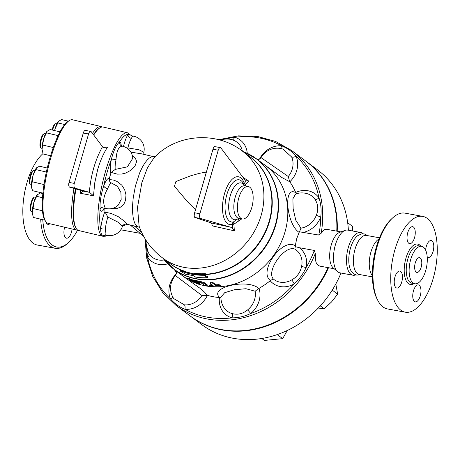 <?xml version="1.0" encoding="UTF-8"?>
<svg xmlns="http://www.w3.org/2000/svg" width="460" height="460" viewBox="0 0 460 460"><rect width="100%" height="100%" fill="white"/><g stroke="black" fill="none" stroke-linecap="round" stroke-linejoin="round"><path stroke-width="0.69" d="M360.784 274.746L356.776 275.12L354.269 274.177L351.308 271.268A20.039 9.027 -79.7 0 1 349.462 252.505A20.039 9.027 -79.7 0 1 357.817 235.595L361.612 233.916L364.297 233.921L367.908 235.687M379.511 237.803L366.424 235.416A19.849 8.941 100.3 0 0 354.062 253.333A19.849 8.941 100.3 0 0 359.294 274.47L372.381 276.862M392.897 217.695L391.684 218.787A47.196 21.263 100.3 0 0 377.056 298.948L377.804 300.403A48.691 21.936 -79.7 0 1 392.897 217.695A48.691 21.936 -79.7 0 1 404.99 213.135M405.254 312.179A48.691 21.936 100.3 0 0 433.153 278.582A48.691 21.936 100.3 0 0 422.751 216.378A48.691 21.936 100.3 0 0 392.426 260.325A48.691 21.936 100.3 0 0 405.254 312.179L387.498 308.936A48.691 21.936 -79.7 0 1 377.804 300.403M415.271 262.844A7.492 3.375 -79.7 0 1 419.56 257.675A7.492 3.375 -79.7 0 1 421.532 265.65A7.492 3.375 -79.7 0 1 416.869 272.418A7.492 3.375 -79.7 0 1 415.271 262.844M425.695 270.635A19.027 8.573 100.3 0 0 421.63 246.33A19.027 8.573 100.3 0 0 409.779 263.499A19.027 8.573 100.3 0 0 414.793 283.762A19.027 8.573 100.3 0 0 425.695 270.635M425.615 250.062A8.614 3.881 -79.7 0 1 426.282 246.474A8.614 3.881 -79.7 0 1 431.216 240.534A8.614 3.881 -79.7 0 1 433.487 249.705A8.614 3.881 -79.7 0 1 428.122 257.479A8.614 3.881 -79.7 0 1 427.225 257.048M408.802 243.294A8.614 3.881 -79.7 0 1 407.52 233.548A8.614 3.881 -79.7 0 1 412.695 226.699A8.614 3.881 -79.7 0 1 414.966 235.871A8.614 3.881 -79.7 0 1 409.601 243.65A8.614 3.881 -79.7 0 1 408.802 243.294M401.729 282.078A8.614 3.881 -79.7 0 1 396.79 288.023A8.614 3.881 -79.7 0 1 394.519 278.852A8.614 3.881 -79.7 0 1 399.884 271.072A8.614 3.881 -79.7 0 1 401.729 282.078M419.204 285.263A8.614 3.881 -79.7 0 1 420.486 295.004A8.614 3.881 -79.7 0 1 415.311 301.858A8.614 3.881 -79.7 0 1 413.04 292.686A8.614 3.881 -79.7 0 1 418.404 284.907A8.614 3.881 -79.7 0 1 419.204 285.263M379.051 238.958A19.849 8.941 100.3 0 0 369.943 256.237A19.849 8.941 100.3 0 0 372.364 275.62M40.698 219.184A48.691 21.936 100.3 0 0 55.125 248.279A48.691 21.936 100.3 0 0 67.212 243.719L68.419 242.627A47.196 21.263 -79.7 0 1 42.774 219.679M77.562 230.172A47.196 21.263 -79.7 0 1 68.419 242.627M72.065 228.976A8.614 3.881 -79.7 0 1 66.493 238.194A8.614 3.881 -79.7 0 1 65.694 237.837A8.614 3.881 -79.7 0 1 64.641 227.223M49.893 223.738A8.614 3.881 -79.7 0 1 47.966 224.359A8.614 3.881 -79.7 0 1 45.764 221.536M42.975 153.6A48.691 21.936 100.3 0 0 23 205.637A48.691 21.936 100.3 0 0 37.358 245.036L55.125 248.279M334.178 268.749L319.895 266.139L318.136 265.385L316.319 263.045L315.474 260.193L315.313 253.489A96.634 84.191 126.8 0 1 176.053 305.417L190.198 315.98A96.634 84.191 -53.2 0 0 327.957 267.611M336.754 231.144A96.634 84.191 -53.2 0 0 305.854 161.138L291.709 150.575A96.634 84.191 126.8 0 1 321.143 233.289L322.793 231.006L324.518 229.632L326.341 229.252L340.906 231.897M190.417 316.147A96.634 84.191 -53.2 0 0 190.636 316.313A96.634 84.191 -53.2 0 0 328.497 267.708M337.209 231.225A96.634 84.191 -53.2 0 0 306.297 161.466A96.634 84.191 -53.2 0 0 306.072 161.305M306.297 161.466L317.492 169.832A96.634 84.191 126.8 0 1 348.381 230.218M340.975 273.033A96.634 84.191 126.8 0 1 201.831 324.674L190.636 316.313M42.027 148.361L41.141 148.149A7.492 1.788 -76.7 0 1 40.767 147.827A7.492 1.788 -76.7 0 1 40.422 146.038A7.492 1.788 -76.7 0 1 41.584 138.736A7.492 1.788 -76.7 0 1 44.108 133.693A7.492 1.788 -76.7 0 1 44.591 133.567L45.477 133.779M44.108 133.693L43.274 134.239A6.745 1.61 103.3 0 0 41.003 138.782A6.745 1.61 103.3 0 0 39.957 145.354A6.745 1.61 103.3 0 0 40.267 146.958L40.767 147.827M31.435 185.07L30.55 184.857A7.492 1.788 -76.7 0 1 30.17 184.535A7.492 1.788 -76.7 0 1 30.532 177.157A7.492 1.788 -76.7 0 1 33.511 170.401A7.492 1.788 -76.7 0 1 33.994 170.275L34.879 170.487M33.511 170.401L32.683 170.947A6.745 1.61 103.3 0 0 29.998 177.031A6.745 1.61 103.3 0 0 29.676 183.666L30.17 184.535M32.258 211.824L31.366 211.617A7.492 1.788 -76.7 0 1 30.992 211.289A7.492 1.788 -76.7 0 1 31.349 203.918A7.492 1.788 -76.7 0 1 34.333 197.162A7.492 1.788 -76.7 0 1 34.816 197.035L35.702 197.248M34.333 197.162L33.499 197.708A6.745 1.61 103.3 0 0 30.82 203.791A6.745 1.61 103.3 0 0 30.498 210.427L30.992 211.289M42.435 193.033A6.745 1.61 103.3 0 0 42.331 193.447M60.007 131.853L50.175 129.524L46.926 131.37A11.235 2.679 -76.7 0 1 46.954 131.336M47.328 130.956L43.66 138.73A11.235 2.679 -76.7 0 1 46.926 131.37M42.291 151.334A11.235 2.679 -76.7 0 1 42.245 151.162A11.235 2.679 -76.7 0 1 42.032 149.299L43.119 153.979L50.583 155.744M43.66 138.73L42.032 149.299A11.235 2.679 -76.7 0 1 43.66 138.73M47.259 168.049L39.583 166.232L36.731 167.664L33.062 175.438A11.235 2.679 -76.7 0 1 36.328 168.078A11.235 2.679 -76.7 0 1 36.363 168.044M36.731 167.664L36.328 168.078M32.246 181.775L31.435 186.007A11.235 2.679 -76.7 0 1 33.062 175.438L32.246 181.775L44.011 184.552M31.7 188.042A11.235 2.679 -76.7 0 1 31.654 187.87A11.235 2.679 -76.7 0 1 31.435 186.007L32.522 190.687L42.901 193.142M33.068 208.535L32.258 212.767A11.235 2.679 -76.7 0 1 33.885 202.199L33.068 208.535L42.475 210.761M42.855 193.574L40.4 192.993L37.151 194.839A11.235 2.679 -76.7 0 1 37.179 194.804M37.553 194.425L33.885 202.199A11.235 2.679 -76.7 0 1 37.151 194.839M32.516 214.803A11.235 2.679 -76.7 0 1 32.476 214.63A11.235 2.679 -76.7 0 1 32.258 212.767L33.344 217.448L44.959 220.19M53.279 147.533L42.843 145.067M42.51 197.702L36.599 196.305M58.127 135.619L46.374 132.842M46.351 172.046L35.776 169.55M52.636 130.111A7.492 1.788 -76.7 0 1 52.923 129.047A7.492 1.788 -76.7 0 1 55.522 123.746L54.694 124.292A6.745 1.61 103.3 0 0 52.354 129.064A6.745 1.61 103.3 0 0 52.101 129.984M55.522 123.746A7.492 1.788 -76.7 0 1 56.005 123.619L56.89 123.832M68.362 121.181L61.594 119.577L58.339 121.423A11.235 2.679 -76.7 0 1 58.374 121.388M54.596 130.571A11.235 2.679 -76.7 0 1 55.073 128.783L54.648 130.582M58.742 121.009L55.073 128.783A11.235 2.679 -76.7 0 1 58.339 121.423M64.71 124.528L57.787 122.895M75.066 191.09A8.24 1.966 -76.7 0 1 75.405 189.02M69.15 120.664L67.896 121.486A52.06 12.426 103.3 0 0 49.818 158.326A52.06 12.426 103.3 0 0 44.677 219.713L45.425 221.007A53.187 12.696 -76.7 0 1 50.675 158.297A53.187 12.696 -76.7 0 1 69.15 120.664A53.187 12.696 -76.7 0 1 72.559 119.79L101.229 126.569A53.187 12.696 103.3 0 0 92.489 133.388M73.979 188.416A53.187 12.696 103.3 0 0 76.762 230.092L48.087 223.313A53.187 12.696 -76.7 0 1 45.425 221.007M76.762 230.092A53.187 12.696 103.3 0 0 77.797 230.155M102.189 126.977A53.187 12.696 103.3 0 0 101.229 126.569M352.383 230.949L352.555 226.4L347.679 222.761M261.82 338.497L264.397 340.423L282.676 338.652L287.264 330.516M277.253 334.604L282.676 338.652M318.285 308.045L324.225 308.809L331.539 301.944L337.646 294.17L335.817 283.998M320.304 305.883L324.225 308.809M332.247 290.133L337.646 294.17M164.013 258.98A66.66 58.075 -53.2 0 0 249.142 239.395A66.66 58.075 -53.2 0 0 243.765 152.202C218.092 130.784 176.617 133.314 153.91 157.941L147.447 167.842L141.87 182.66L137.517 207.362L139.093 226.119C143.957 239.683 152.26 250.637 164.007 258.98M234.341 230.816L232.582 228.591L230.816 227.246L211.502 222.991L212.405 225.889L234.341 230.816L233.904 224.181L241.833 218.845M195.529 209.656L188.048 202.36L175.668 187.709L174.409 186.731A26.22 11.81 -79.7 0 1 175.105 184.092A26.22 11.81 -79.7 0 1 175.91 181.539L190.584 175.835L199.445 173.316L206.379 172.057M230.816 227.246L200.612 218.511A3.743 1.685 -79.7 0 1 199.887 213.739L218.224 150.207A3.743 1.685 -79.7 0 1 220.374 147.625A3.743 1.685 -79.7 0 1 220.961 148.022L244.593 179.504L246.376 180.803L248.705 181.05L243.029 177.416M248.705 181.05L245.272 184.799A3.743 2.501 37.3 0 1 244.438 183.114L244.139 182.982A3.743 2.645 -19.9 0 0 243.794 184.224M245.864 186.076L245.272 184.799L244.122 185.276M180.216 271.02L180.429 270.279L181.706 270.44L184.425 271.003L185.299 271.688A66.688 58.098 -53.2 0 0 192.889 273.614L193.154 273.119A66.66 58.075 -53.2 0 0 205.361 273.671L205.148 274.396A67.413 58.73 126.8 0 1 192.953 273.827L192.683 274.327A67.442 58.759 126.8 0 1 185.092 272.406L184.218 271.716L180.216 271.02L186.863 274.971L186.105 273.873A68.057 59.294 -53.2 0 0 193.695 275.781L195.598 277.075A68.523 59.696 -53.2 0 0 207.788 277.673L204.51 275.902L205.148 274.396M207.788 277.673L208 276.931L204.786 275.207M192.953 273.827L193.154 273.119M192.683 274.327L192.889 273.614M185.092 272.406L185.299 271.688M184.218 271.716L184.425 271.003M186.863 274.971L187.013 274.166M196.794 283.538C198.795 284.372 199.393 284.47 198.588 283.832L191.992 280.404L187.536 278.662L187.577 279.525L190.227 280.968L190.244 280.146L196.794 283.538M199.099 284.222L198.588 283.832L198.841 283.136L199.352 283.532L199.099 284.222M194.195 280.744L187.875 277.978L187.536 278.662M190.566 280.22L190.221 280.974L190.566 280.324M196.638 282.02L198.841 283.136M210.18 283.366C210.335 282.796 211.261 282.779 212.945 283.314L215.889 285.516L219.403 285.344L220.645 285.936L210.323 286.143L209.582 285.758L209.852 285.516L213.124 285.568L210.111 283.308L210.151 282.463M210.272 282.647C210.421 282.083 211.335 282.066 213.009 282.601L215.953 284.797A68.919 60.041 -53.2 0 0 218.615 284.631L220.702 285.131L220.679 285.838M215.953 284.797L215.889 285.516M209.564 285.671L209.697 284.953L210.582 284.78A68.919 60.041 -53.2 0 0 212.146 284.838M195.207 280.312L194.954 281.008C193.683 280.841 194.074 281.135 196.132 281.888L201.762 283.251L204.412 285.234C206.063 285.942 206.96 286.068 207.098 285.608L204.154 283.412L200.284 282.152L194.126 280.922L194.39 280.232L195.207 280.312A68.919 60.041 -53.2 0 0 200.48 281.445L204.32 282.699L207.264 284.895L207.224 285.786L207.264 284.895M143.629 236.279L142.859 235.664M363.279 233.801A21.723 9.786 100.3 0 0 360.766 232.478A21.723 9.786 100.3 0 0 347.237 252.091A21.723 9.786 100.3 0 0 352.964 275.218A21.723 9.786 100.3 0 0 355.787 274.873M360.766 232.478L347.772 230.109A21.723 9.786 100.3 0 0 345.213 230.356A21.723 9.786 100.3 0 0 334.242 249.722A21.723 9.786 100.3 0 0 337.669 271.716A21.723 9.786 100.3 0 0 339.969 272.849L352.964 275.218M238.907 220.541A4.497 1.282 46.7 0 1 238.245 218.506L233.565 221.852A3.743 3.266 -105.9 0 0 232.173 224.434L232.427 224.716A3.743 1.317 179.4 0 1 233.904 224.181L233.565 221.852A21.43 9.654 -79.7 0 1 226.257 196.822A21.43 9.654 -79.7 0 1 242.799 182.568L244.593 185.84M240.867 218.667A4.497 2.225 -114.4 0 0 240.954 219.276M238.487 218.258L238.245 218.506A18.705 8.429 -79.7 0 1 229.373 199.49A18.705 8.429 -79.7 0 1 244.478 185.811M238.803 197.88A16.479 7.423 -79.7 0 1 248.245 186.507A16.479 7.423 -79.7 0 1 252.592 204.056A16.479 7.423 -79.7 0 1 242.328 218.937A16.479 7.423 -79.7 0 1 238.803 197.88M211.502 222.991L194.81 217.448C194.074 216.855 194.017 215.303 194.626 212.779L199.887 213.739M220.374 147.625L214.745 146.596C214.107 146.613 213.515 147.499 212.963 149.247L194.626 212.779M102.499 146.723C95.231 159.758 90.844 174.949 89.343 192.297L75.02 188.157A3.743 1.685 -79.7 0 1 74.29 183.39L88.556 133.975A3.743 1.685 -79.7 0 1 90.701 131.393A3.743 1.685 -79.7 0 1 91.287 131.79L102.649 146.901L103.563 147.407L107.554 147.114L106.409 148.931C102.873 154.819 99.975 161.644 97.715 169.418L94.731 182.942L93.495 195.816L89.527 192.349L83.202 191.13L80.385 193.252L93.495 195.816M90.701 131.393L85.439 130.427A3.743 1.685 100.3 0 0 83.294 133.015L69.029 182.43A3.743 1.685 100.3 0 0 69.753 187.197L82.788 190.963M80.517 190.308L80.385 193.252M93.731 135.044A53.187 12.696 -76.7 0 1 99.814 127.909A53.187 12.696 -76.7 0 1 103.23 127.04L127.426 132.762A53.187 12.696 103.3 0 0 105.541 171.269A53.187 12.696 103.3 0 0 102.954 236.279L78.758 230.564A53.187 12.696 -76.7 0 1 76.096 228.258A53.187 12.696 -76.7 0 1 75.957 188.991M75.434 188.836A52.44 12.518 103.3 0 0 75.601 227.389L76.096 228.258M99.814 127.909L98.986 128.461A52.44 12.518 103.3 0 0 93.478 134.711M247.578 309.931C242.782 313.858 237.601 315.065 232.035 313.542A18.463 16.088 126.8 0 1 224.008 307.677A18.728 18.728 0 0 1 220.921 297.01L224.687 292.704L234.301 289.765L245.95 288.719L255.156 291.226A18.463 16.088 126.8 0 1 247.578 309.931A3.743 0.529 -128.6 0 1 250.637 313.542A22.16 19.303 -53.2 0 0 259.055 288.334L258.802 288.466C247.779 278.277 208.409 287.419 219.69 297.545L220.921 297.787M255.156 291.226L258.802 288.466M232.035 313.542A3.743 1.742 -74.3 0 1 231.989 317.872C238.378 317.848 244.593 316.405 250.637 313.542A95.134 82.886 126.8 0 0 294.216 283.918C299.299 279.214 303.284 273.723 306.182 267.433A22.16 19.303 -53.2 0 0 299.236 247.687L295.245 246.635L294.872 249.13A18.463 16.088 126.8 0 1 301.634 266.219A3.743 0.868 -168.3 0 0 306.182 267.433A95.134 82.886 126.8 0 0 314.318 250.441L299.236 247.687M176.197 272.136L176.197 272.136C176.64 272.866 176.381 274.022 175.421 275.597L201.911 295.487L207.397 295.337A73.41 63.957 126.8 0 0 219.431 297.534L219.69 297.545M165.772 261.665A68.919 60.041 -53.2 0 0 173.932 269.238L183.212 276.167A68.919 60.041 -53.2 0 0 187.542 279.076M190.382 280.675A68.919 60.041 -53.2 0 0 196.489 283.377M199.065 284.257A68.919 60.041 -53.2 0 0 278.122 248.337A68.919 60.041 -53.2 0 0 265.696 165.738L256.415 158.809A68.919 60.041 -53.2 0 0 246.836 153.128M176.329 272.659A73.41 63.957 126.8 0 1 174.397 269.583M207.144 295.257L204.591 292.203L200.313 288.483L188.83 280.353M187.571 279.484L176.007 270.946L175.703 271.118L176.261 272.337M261.613 162.69L281.767 177.48L289.806 181.792A73.41 63.957 126.8 0 1 295.676 192.475L295.774 192.717C282.94 184.92 286.471 224.342 299.138 232.398L296.74 238.579L295.262 245.835C282.808 237.038 257.951 271.492 270.417 280.565L270.198 280.755A73.41 63.957 126.8 0 1 259.055 288.334M257.847 159.488L257.163 159.361M256.881 159.154A73.41 63.957 126.8 0 1 258.152 159.482M301.634 266.219C300.443 272.337 297.12 276.92 291.663 279.956A3.743 0.822 -119.8 0 1 294.216 283.918A22.16 19.303 -53.2 0 1 270.198 280.755M270.417 280.565L273.24 278.933C266.087 270.606 284.889 244.697 294.872 249.13M315.313 253.489L314.318 250.441M345.213 230.356L339.767 232.306A18.728 8.435 100.3 0 0 330.309 249.004A18.728 8.435 100.3 0 0 333.258 267.961L337.669 271.716M300.921 228.177L295.757 220.156L293.146 208.794L292.882 198.823L295.659 193.97A18.728 18.728 0 0 1 307.32 193.717A18.463 16.088 126.8 0 1 314.939 199.324C318.136 204.108 318.613 209.386 316.376 215.142A18.463 16.088 126.8 0 1 308.562 225.112A18.463 16.088 126.8 0 1 300.921 228.177L299.523 231.805L318.757 235.054L321.143 233.289M299.523 231.805L299.138 232.398M295.262 245.835L295.245 246.635M172.546 296.568A3.743 1.644 -23.5 0 1 170.528 298.925C174.507 303.611 179.314 307.067 184.937 309.287A22.16 19.303 -53.2 0 0 207.397 295.337M145.671 239.752L147.562 257.151A22.16 19.303 -53.2 0 0 167.745 263.827M295.774 192.717L296.343 193.74M314.939 199.324A3.743 1.759 145.8 0 0 319.027 197.961A22.16 19.303 -53.2 0 0 295.676 192.475M316.376 215.142A3.743 0.586 -159.5 0 0 320.752 216.947C321.58 210.341 321.005 204.016 319.027 197.961A95.134 82.886 126.8 0 0 296.056 156.187C292.175 151.576 287.373 148.12 281.646 145.826A22.16 19.303 -53.2 0 0 259.526 159.091M232.139 139.754A3.743 1.742 105.7 0 0 234.594 137.235L219.799 139.984M280.134 148.425A3.743 1.621 95.1 0 0 281.646 145.826A95.134 82.886 126.8 0 0 234.594 137.235A22.16 19.303 -53.2 0 1 247.25 153.301M282.998 149.097L291.703 157.061A3.743 1.644 156.5 0 0 296.056 156.187A22.16 19.303 -53.2 0 1 289.806 181.792M291.703 157.061A18.463 16.088 126.8 0 1 292.284 168.975A18.463 16.088 126.8 0 1 288.265 176.519L289.65 181.579M288.265 176.519L261.033 157.642C259.796 159.079 258.681 159.695 257.692 159.482M164.283 259.929A18.463 16.088 126.8 0 1 149.189 253.954A3.743 1.759 -34.2 0 1 147.562 257.151A95.134 82.886 126.8 0 0 170.528 298.925A22.16 19.303 -53.2 0 1 176.318 273.763M201.911 295.487A18.463 16.088 126.8 0 1 184.437 304.853A3.743 1.621 -84.9 0 1 184.937 309.287A95.134 82.886 126.8 0 0 231.989 317.872A22.16 19.303 -53.2 0 1 219.431 297.534M155.428 156.676L151.857 156.768L149.488 157.947L147.171 160.051L144.82 163.053L142.186 167.474L139.587 173.075L135.424 185.972L133.216 197.852L132.56 205.516L132.589 212.457L133.285 218.35L134.596 222.881L136.131 225.469L138.408 226.958L126.264 224.089L126.868 224.083L126.816 223.715L124.873 221.57L118.427 216.775L111.308 213.492L105.144 212.192L104.966 211.542A35.955 8.585 -76.7 0 1 104.851 208.328M130.83 152.122L141.565 153.835L153.847 156.71M111.055 208.685L116.995 208.478L120.301 207.23L122.268 205.81L124.165 203.504L125.534 200.324L125.982 194.862L124.654 189.675L121.716 185.07L116.915 181.372L113.447 180.055L109.227 179.509L109.353 178.526A35.955 8.585 -76.7 0 1 110.854 173.322L111.268 172.442L117.363 174.144L121.653 174.047L125.787 173.029L131.163 170.102L134.987 166.048L136.413 162.156L136.304 160.477L135.487 158.568L132.388 155.802M105.058 234.634L105.484 228.16A3.743 1.817 5.5 0 0 100.682 228.948C100.688 234.284 102.212 236.377 105.259 235.232A16.853 4.019 103.3 0 0 105.495 234.83M103.822 208.673L105.777 208.409A13.104 3.128 -76.7 0 1 104.84 207.109C102.626 202.049 103.575 195.891 107.68 188.646A3.743 1.823 21.2 0 1 103.741 185.788C100.935 194.459 99.716 202.371 100.09 209.524A16.853 4.019 103.3 0 0 104.489 208.386M120.876 145.44L122.4 146.194A3.743 3.64 103.5 0 1 119.663 141.697C116.311 144.906 113.562 150.725 111.435 159.143A16.853 4.019 103.3 0 0 110.854 173.322M130.519 135.016L127.949 134.475A16.853 4.019 103.3 0 0 123.47 146.47M127.224 148.298L127.868 147.901A13.104 3.128 -76.7 0 1 128.444 145.739A13.104 3.128 -76.7 0 1 131.405 138.368A3.743 2.909 30.9 0 1 127.949 134.475A51.687 12.339 -76.7 0 0 119.663 141.697A16.853 4.019 103.3 0 1 121.245 145.642M131.405 138.368L132.606 136.045L130.594 135.119L127.426 132.762M144.498 154.663C143.957 154.18 143.721 153.387 143.802 152.283L139.138 149.805L127.868 147.901M111.268 172.442L115.236 169.424A13.104 3.128 -76.7 0 1 115.126 168.015A13.104 3.128 -76.7 0 1 116.018 159.769A3.743 0.437 11.6 0 0 111.435 159.143A51.687 12.339 -76.7 0 0 103.741 185.788A16.853 4.019 103.3 0 1 109.353 178.526M116.018 159.769C116.552 150.938 118.686 146.418 122.423 146.199L122.4 146.194A13.11 13.11 0 0 1 132.767 158.303L127.403 166.83L115.236 169.424M104.84 207.109A3.743 3.346 -15.9 0 0 100.09 209.524A51.687 12.339 -76.7 0 0 100.682 228.948A16.853 4.019 103.3 0 1 104.966 211.542M107.68 188.646A13.104 3.128 -76.7 0 1 111.337 182.942C110.199 182.62 109.491 181.476 109.227 179.509M111.337 182.942L117.421 186.277L120.905 192.441L121.17 199.473L118.306 205.039A13.11 13.11 0 0 1 105.777 208.409M105.484 228.16A13.104 3.128 -76.7 0 1 107.899 217.085L118.289 222.283L122.377 226.515A13.11 13.11 0 0 1 105.328 234.767A3.743 2.909 -149.1 0 0 105.259 235.232A51.687 12.339 -76.7 0 0 106.358 235.106M107.899 217.085L105.144 212.192M122.377 226.521L122.377 226.521C122.205 225.124 125.333 223.727 126.264 224.089M420.831 246.18A20.527 9.246 100.3 0 0 404.909 262.62A20.527 9.246 100.3 0 0 414 283.619M414.799 283.762L411.901 283.233A19.027 8.573 -79.7 0 1 406.887 262.97A19.027 8.573 -79.7 0 1 418.738 245.801L421.63 246.33M182.517 270.583A66.66 58.075 126.8 0 1 170.689 264L163.145 258.365M192.947 273.499A66.66 58.075 126.8 0 1 185.138 271.538M242.926 151.547L250.476 157.182A66.66 58.075 126.8 0 1 267.07 227.378A66.66 58.075 126.8 0 1 205.195 274.252M181.66 271.187A67.476 58.782 -53.2 0 0 204.775 275.229M204.884 274.976A67.413 58.73 126.8 0 1 192.74 274.206M184.931 272.251A67.413 58.73 126.8 0 1 182.309 271.302M205.074 274.568A66.74 58.144 -53.2 0 0 267.915 226.337A66.74 58.144 -53.2 0 0 248.526 155.733M168.745 262.545A66.74 58.144 -53.2 0 0 181.706 270.44M192.28 279.72L191.992 280.404M218.615 284.631L218.58 285.344M213.009 282.601L212.945 283.314M210.582 284.78L210.461 285.493M204.32 282.699L204.154 283.412M200.48 281.445L200.284 282.152M141.565 232.214L134.395 226.009M232.427 224.716L232.582 228.591M244.139 182.982A24.288 10.942 100.3 0 0 224.549 193.545A24.288 10.942 100.3 0 0 232.173 224.434M246.376 180.803L244.438 183.114M242.328 218.937L238.74 218.281A16.479 7.423 -79.7 0 1 235.215 197.225A16.479 7.423 -79.7 0 1 244.657 185.857L244.346 185.811M194.81 217.448L200.612 218.511M212.963 149.247L218.224 150.207M75.02 188.157L69.753 187.197M88.556 133.975L83.294 133.015M74.29 183.39L69.029 182.43M291.663 279.956A18.463 16.088 126.8 0 1 280.025 282.147A18.463 16.088 126.8 0 1 273.24 278.933M303.675 232.306A22.16 19.303 -53.2 0 0 320.752 216.947A95.134 82.886 126.8 0 1 318.757 235.054M232.093 139.737A18.463 16.088 126.8 0 1 232.386 139.823A18.463 16.088 126.8 0 1 240.73 146.613A18.463 16.088 126.8 0 1 242.357 151.116M149.189 253.954L148.264 252.373L146.809 247.187L146.976 241.742M184.437 304.853L173.73 298.603M162.978 258.244L173.932 269.238A68.919 60.041 -53.2 0 0 263.281 249.952A68.919 60.041 -53.2 0 0 256.415 158.809L242.765 151.426M242.788 151.438A68.839 59.972 126.8 0 1 262.93 249.694A68.839 59.972 126.8 0 1 163.001 258.261M422.746 216.378L404.984 213.135M42.245 151.162L42.36 151.633M31.654 187.87L31.769 188.335M32.476 214.63L32.585 215.096M187.875 277.978L187.536 278.645M130.318 225.043L142.905 235.704M143.641 236.308L142.899 235.698M248.245 186.507L244.657 185.857M238.435 218.207L238.74 218.281M144.923 238.539L146.763 258.279L152.783 276.575L162.702 292.543L176.053 305.417M291.709 150.575L275.575 141.427L257.445 136.442L238.194 135.861L218.747 139.702M283.032 149.103A18.728 18.728 0 0 0 261.033 157.642M232.386 139.823A18.728 18.728 0 0 0 220.461 140.173M146.211 240.591A18.728 18.728 0 0 0 149.08 253.788M175.421 275.597A18.728 18.728 0 0 0 173.782 298.672M122.86 225.555A13.11 13.11 0 0 0 127.121 224.29M107.284 235.33L105.328 236.216L102.954 236.279M143.802 152.283A13.11 13.11 0 0 0 132.606 136.045M138.408 226.958L139.84 227.711M120.779 229.799L140.145 233.335"/></g></svg>
